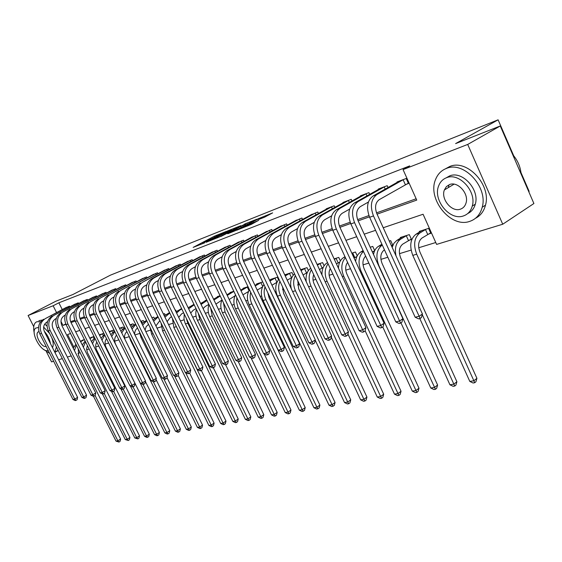 <?xml version="1.0" encoding="UTF-8"?>
<svg xmlns="http://www.w3.org/2000/svg" width="562" height="562" viewBox="0 0 562 562"><rect width="100%" height="100%" fill="white"/><g stroke="black" fill="none" stroke-linecap="round" stroke-linejoin="round"><path stroke-width="0.84" d="M226.268 231.418L214.396 236.18L193.145 247.406L204.751 242.784L202.72 243.283L204.378 242.32L226.268 231.418M264.435 217.248L272.64 212.879L258.183 218.78L236.574 230.287L251.319 224.386L258.724 220.297L240.838 228.256L256.054 220.1L262.819 217.192L258.808 219.412L264.435 217.248M33.755 326.677L28.1 315.507L55.75 301.281L72.891 294.523L110.405 275.169L498.108 119.825L455.62 143.598L500.271 125.986L467.703 144.441L502.73 224.231L436.611 244.407L423.081 214.248L383.235 227.736M28.1 315.507L53.137 305.763L56.523 312.514M377.06 214.15L416.737 200.1L403.052 169.598L409.712 165.888L58.87 302.799L53.137 305.763M403.052 169.598L467.703 144.441M240.824 225.678L227.477 230.982L206.113 242.299L219.861 236.785L240.824 225.678M244.681 223.992L256.862 219.222L235.302 230.701L227.729 233.778L237.333 228.629L233.694 230.006L220.859 236.504L244.786 224.203M58.87 302.799L62.241 309.529M70.622 321.675L74.781 320.2M79.916 318.366L84.258 316.827M89.477 314.973L94.009 313.357M99.298 311.474L104.026 309.795M109.4 307.878L114.339 306.121M119.797 304.183L124.954 302.349M130.503 300.375L135.892 298.457M141.526 296.455L147.153 294.453M152.878 292.416L158.758 290.322M164.582 288.25L170.729 286.065M176.651 283.958L183.079 281.674M189.099 279.532L195.822 277.136M201.955 274.959L208.987 272.458M215.225 270.238L222.587 267.617M228.938 265.362L236.651 262.616M243.121 260.318L251.193 257.445M257.782 255.099L266.248 252.092M272.963 249.697L281.836 246.542M288.685 244.105L297.986 240.796M304.976 238.309L314.741 234.839M321.871 232.303L332.121 228.657M339.399 226.065L350.168 222.236M357.601 219.594L368.925 215.562M376.519 212.865L416.14 198.772M65.452 307.857L69.512 306.149L69.843 306.81M74.114 304.576L78.28 302.827L78.617 303.508M83 301.211L87.279 299.42L87.623 300.122M92.126 297.755L96.509 295.914L96.875 296.638M101.49 294.214L105.993 292.317L106.366 293.069M111.107 290.568L115.737 288.622L116.123 289.402M120.992 286.831L125.748 284.829L126.148 285.637M131.15 282.988L136.039 280.923L136.454 281.759M141.596 279.033L146.626 276.911L147.047 277.776M152.337 274.966L157.515 272.781L157.95 273.68M163.394 270.779L168.726 268.538L169.176 269.465M174.775 266.472L180.262 264.161L180.732 265.131M186.5 262.04L192.155 259.651L192.64 260.656M198.583 257.466L204.399 255.007L204.905 256.054M211.031 252.76L217.037 250.216L217.557 251.312M223.873 247.898L230.062 245.278L230.61 246.416M237.122 242.889L243.515 240.178L244.077 241.365M250.8 237.712L257.396 234.909L257.986 236.152M264.927 232.373L271.741 229.472L272.352 230.771M279.525 226.851L286.571 223.852L287.21 225.214M294.614 221.14L301.906 218.035L302.574 219.461M310.231 215.239L317.776 212.014L318.471 213.518M326.403 209.127L326.255 208.804L334.214 205.783L334.938 207.364M343.143 202.798L342.989 202.46L351.236 199.327L351.995 200.985M360.502 196.236L360.34 195.878L368.89 192.64L369.684 194.382M378.5 189.429L378.331 189.057L387.204 185.692L388.04 187.539M405.94 184.448L408.469 183.5L406.214 178.484L397.004 181.976L397.179 182.376M86.625 349.761L89.119 348.995M95.737 346.965L98.764 346.037M105.087 344.092L108.67 342.989M114.69 341.141L118.863 339.862M124.553 338.113L129.344 336.638L130.588 340.453L131.15 340.284M134.929 334.924L139.685 333.463M145.811 331.587L150.321 330.196M157.016 328.145L161.259 326.838M168.551 324.597L172.52 323.382M180.444 320.944L184.111 319.82M192.71 317.179L196.061 316.146M205.362 313.294L208.369 312.367M218.414 309.283L221.056 308.468M231.895 305.138L234.15 304.449M245.826 300.86L247.659 300.298M260.22 296.441L261.611 296.012M267.997 294.052L268.39 293.933M275.113 291.868L276.019 291.587M282.524 289.592L283.67 289.24M290.519 287.133L290.919 287.013M297.544 284.976L299.49 284.379M313.069 280.206L315.886 279.342M329.142 275.268L332.88 274.123M345.785 270.16L350.512 268.706M363.031 264.864L368.82 263.079M380.91 259.37L387.836 257.241M399.456 253.673L411.11 250.09M418.711 247.758L435.768 242.517M81.848 340.607L84.384 339.539M90.686 337.762L93.973 336.441M99.748 334.847L103.83 333.259M114.065 331.313L113.482 330.14L109.211 331.524M123.752 328.236L123.155 327.021L119.432 328.222M133.707 325.075L133.082 323.81L129.948 324.829M143.935 321.836L143.289 320.516L140.767 321.331M154.452 318.513L153.777 317.13L151.909 317.734M165.263 315.092L164.561 313.652L163.394 314.025M176.391 311.587L175.653 310.069L175.225 310.203M193.293 304.737L193.89 304.175M205.235 300.902L205.074 300.565L206.774 300.017M217.536 296.94L217.368 296.596L220.072 295.724M230.209 292.865L230.041 292.507L233.82 291.285M243.283 288.657L243.107 288.285L248.025 286.697M256.771 284.323L256.588 283.929L262.721 281.955M270.694 279.848L270.498 279.44L277.34 277.235L278.52 279.743M285.067 275.225L284.871 274.797L291.931 272.521L293.209 275.232M308.39 270.589L307.014 267.645L300.621 269.711M322.602 267.702L323.185 267.512M324.098 265.819L322.609 262.616L317.073 264.4M338.689 262.595L339.666 262.278M340.368 260.909L338.745 257.403L334.13 258.892M355.346 257.305L356.737 256.862M357.221 255.858L355.451 252.008L351.833 253.181M372.599 251.825L374.44 251.242M374.699 250.666L372.761 246.423L370.203 247.245M391.461 245.84L392.803 245.411M392.831 245.334L390.695 240.627L389.297 241.077M409.024 240.262L411.496 239.482L409.298 234.621L400.284 237.529L400.551 238.133M428.265 234.157L430.829 233.342L428.609 228.383L419.252 231.411L419.533 232.043M528.751 191.649L529.144 191.389L520.988 172.576M513.696 155.765L498.108 119.825M53.643 361.254L51.571 361.886L46.513 351.896M500.271 125.986L533.9 203.521L502.73 224.231M80.057 352.514L77.963 353.688M71.212 355.894L67.349 357.074M62.312 358.612L58.61 359.743M70.531 333.526L67.581 334.531L73.819 346.958M375.571 230.329L364.225 234.164M356.722 236.7L345.932 240.353M338.584 242.84L328.313 246.318M321.113 248.748L311.327 252.064M304.274 254.446L294.952 257.6M288.039 259.939L279.152 262.946M272.366 265.243L263.887 268.109M257.234 270.364L249.142 273.097M242.608 275.31L234.888 277.923M228.474 280.094L221.098 282.588M214.796 284.723L207.75 287.105M201.561 289.198L194.831 291.474M188.741 293.533L182.306 295.71M176.32 297.741L170.167 299.82M164.287 301.808L158.4 303.803M152.611 305.763L146.977 307.667M141.28 309.592L135.892 311.418M130.286 313.315L125.129 315.057M119.608 316.926L114.669 318.598M109.232 320.438L104.504 322.033M99.151 323.845L94.62 325.377M89.344 327.161L85.01 328.63M79.811 330.393L75.652 331.798M60.97 321.373L62.993 325.398L65.937 324.358M71.023 322.553L75.16 321.092M80.324 319.258L84.644 317.734M89.885 315.872L94.395 314.277M99.713 312.395L104.427 310.723M109.822 308.812L114.739 307.07M120.226 305.124L125.361 303.311M130.932 301.337L136.299 299.434M141.961 297.431L147.567 295.443M153.321 293.406L159.179 291.327M165.031 289.254L171.157 287.091M177.107 284.983L183.507 282.714M189.563 280.564L196.264 278.197M202.418 276.012L209.429 273.532M215.696 271.313L223.037 268.706M229.415 266.451L237.108 263.726M243.606 261.428L251.657 258.576M258.274 256.23L266.718 253.237M273.462 250.849L282.314 247.716M289.191 245.278L298.471 241.99M305.489 239.503L315.233 236.054M322.391 233.518L332.62 229.893M339.926 227.308L350.674 223.5M358.135 220.859L369.438 216.855M65.747 323.93L62.993 325.398M230.174 231.319L229.823 230.596L231.389 229.689L227.477 230.982M210.553 240.606L209.247 240.789L227.554 231.115M210.469 240.424L229.823 230.596M245.664 224.238L235.014 229.198L245.664 224.238L246.023 225.004M80.612 341.696L84.419 339.596M82.881 340.024L80.45 341.38M78.237 348.883L78.596 355.395L120.612 439.07L120.078 441.353L118.982 442.055L116.039 441.121L93.461 396.231M116.039 441.121L117.872 440.812L95.083 395.472M74.444 350.59L76.341 345.103M73.271 348.264L75.884 344.19M118.982 442.055L117.872 440.812L120.612 439.07M85.094 341.022L84.391 339.61M66.499 307.295L45.332 318.612L68.381 306.578M47.545 321.675L47.018 321.956C43.639 324.239 42.796 327.513 44.482 331.763L77.619 397.376L77.092 399.723L75.94 400.404L75.238 400.573L72.983 399.498L39.825 333.933C37.296 327.555 38.567 322.658 43.646 319.244M72.983 399.498L74.739 399.069L41.511 333.336C38.975 326.943 40.253 322.033 45.332 318.612M75.94 400.404L74.739 399.069L77.619 397.376M68.367 307.583L67.967 306.789M89.969 338.577L93.714 336.526M91.746 337.165L89.808 338.247M87.377 345.511L86.59 349.051L87.482 352.704L129.934 437.482L129.393 439.793L128.291 440.503L125.298 439.561L102.403 393.913M125.298 439.561L127.181 439.245L104.202 393.4M83.352 347.168L85.536 341.829M82.263 344.984L85.122 341.001M128.291 440.503L127.181 439.245L129.934 437.482M94.037 338.219L93.292 336.736M99.593 335.359L102.86 333.575M100.837 334.228L99.425 335.029M96.797 342.103C95.407 344.555 95.343 347.168 96.601 349.943L139.502 435.852L138.947 438.191L137.838 438.908L134.803 437.96L111.487 391.349M134.803 437.96L136.728 437.629L113.559 391.278M92.533 343.691L94.992 338.486M91.501 341.633L94.627 337.748M137.838 438.908L136.728 437.629L139.502 435.852M103.204 335.338L102.432 333.786M109.478 332.058L112.238 330.54M110.166 331.215L109.309 331.713M106.513 338.647C104.771 341.19 104.588 344.014 105.965 347.112L149.323 434.173L148.754 436.555L147.637 437.271L146.844 437.405L144.553 436.316L120.809 388.714M144.553 436.316L146.534 435.979L123.169 389.108M101.975 340.151L104.736 335.071M101.012 338.212L104.42 334.439M147.637 437.271L146.534 435.979L149.323 434.173M112.625 332.395L111.817 330.758M75.189 304L53.91 315.401L77.12 303.269M56.277 318.436L55.61 318.795C52.21 321.099 51.36 324.407 53.067 328.721L86.562 395.212L86.021 397.594L84.862 398.275L84.145 398.451L81.862 397.362L48.346 330.92C45.789 324.457 47.068 319.504 52.175 316.055M81.862 397.362L83.661 396.927L50.074 330.308C47.51 323.831 48.789 318.858 53.91 315.401M84.862 398.275L83.661 396.927L86.562 395.212M77.113 304.295L76.699 303.473M84.103 300.621L62.712 312.114L86.091 299.869M65.248 315.113L64.433 315.542C61.005 317.874 60.155 321.225 61.883 325.595L95.744 392.993L95.189 395.402L94.03 396.098L93.285 396.273L90.974 395.17L57.092 327.829C54.507 321.274 55.786 316.258 60.935 312.774M90.974 395.17L92.821 394.728L58.87 327.196C56.277 320.628 57.556 315.598 62.712 312.114M94.03 396.098L92.821 394.728L95.744 392.993M86.084 300.93L85.663 300.08M93.257 297.15L71.753 308.728L95.294 296.378M74.465 311.692L73.489 312.212C70.039 314.565 69.189 317.959 70.938 322.384L105.164 390.716L104.609 393.154L103.436 393.857L102.67 394.039L100.331 392.922L66.077 324.653C63.457 318.008 64.742 312.929 69.927 309.416M100.331 392.922L102.228 392.466L67.904 324.007C65.276 317.347 66.562 312.254 71.753 308.728M103.436 393.857L102.228 392.466L105.164 390.716M95.294 297.467L94.859 296.588M119.643 328.651L121.877 327.428M110.798 334.706L114.5 331.06M116.524 335.142C114.409 337.741 114.093 340.762 115.582 344.204L159.397 432.459L158.821 434.869L157.697 435.599L156.882 435.733L154.557 434.623L130.377 385.996M154.557 434.623L156.594 434.278L133.004 386.818M111.705 336.54L114.767 331.594M157.697 435.599L156.594 434.278L159.397 432.459M122.298 329.374L121.441 327.653M102.656 293.589L81.04 305.257L104.743 292.795M83.942 308.18L82.797 308.784C79.326 311.165 78.469 314.594 80.24 319.083L114.845 388.377L114.276 390.85L113.095 391.559L112.316 391.742L109.941 390.611L75.308 321.387C72.66 314.65 73.938 309.507 79.158 305.96M109.941 390.611L111.894 390.14L77.184 320.719C74.528 313.968 75.814 308.812 81.04 305.257M113.095 391.559L111.894 390.14L114.845 388.377M104.757 293.919L104.307 293.013M40.64 321.78L36.909 321.696L35.596 322.504C33.615 324.513 33.158 327.983 34.226 332.915M43.148 349.079L49.688 353.435M42.41 320.024L38.869 320.67M55.406 352.086L58.069 350.196M38.518 327.428L35.582 328.138C29.983 332.514 41.672 353.252 48.163 350.491L48.191 350.477M46.105 346.417L46.133 346.41C41.939 348.236 34.38 334.861 37.977 332.03L38.911 331.552M50.44 343.558C49.582 339.026 47.503 334.896 44.208 331.166M43.639 327.091L49.646 333.505M51.809 337.797C53.411 342.061 53.636 345.335 52.484 347.611M58.265 339.041L52.765 328.053M47.334 322.398L46.85 322.047M54.851 352.297L56.446 346.979M47.018 326.122L44.721 324.063M446.312 168.474C441.353 170.427 437.812 174.016 435.676 179.243C426.846 198.751 450.703 228.474 469.748 221.365C476.112 219.201 480.271 214.487 482.217 207.238C488.23 186.97 463.587 160.648 446.312 168.474M475.508 218.267C480.545 215.689 483.875 211.319 485.484 205.158C491.525 184.933 466.938 158.709 449.663 166.542L445.406 168.846M446.08 177.908L449.614 175.927C462.231 170.356 479.906 189.668 475.29 204.189C474.033 208.65 471.525 211.755 467.767 213.511M446.523 177.733C442.814 179.166 440.201 181.856 438.676 185.818C432.621 199.967 449.923 221.105 463.46 215.92C467.893 214.382 470.83 211.101 472.256 206.092C476.857 191.551 459.14 172.169 446.523 177.733M460.461 209.155C463.236 208.179 465.09 206.135 466.024 203.03C469.158 193.707 457.784 181.006 449.544 184.554L446.397 186.598L444.373 189.956C440.636 199.117 451.841 212.548 460.461 209.155M448.982 184.884L448.321 187.603M521.143 174.122C520.489 166.837 517.651 160.31 512.649 154.529M130.103 325.145L131.775 324.239M120.865 331.123L124.876 327.59M126.857 331.587C124.947 333.399 124.216 335.788 124.645 338.76M145.403 381.507L169.752 430.689L169.162 433.133L168.031 433.871L167.195 434.012L164.842 432.888L119.783 341.717M164.842 432.888L166.928 432.536L143.085 384.415M121.722 332.852L125.101 328.039M168.031 433.871L166.928 432.536L169.752 430.689M132.232 326.276L131.332 324.457M140.865 321.534L141.94 320.951M131.241 327.449L135.561 324.014M137.514 327.983C135.583 329.451 134.62 331.573 134.648 334.355M156.053 379.575L180.388 428.876L179.784 431.356L178.646 432.101L177.789 432.248L175.4 431.11L130.588 340.453M175.4 431.11L177.543 430.745L153.349 381.767M132.042 329.079L135.758 324.422M178.646 432.101L177.543 430.745L180.388 428.876M142.446 323.108L141.498 321.176M148.523 324.337L146.12 326.705L145.087 330.112M142.678 325.215L146.745 320.726M151.944 317.804L152.386 317.579M141.933 323.691L146.556 320.333M167.005 377.608L191.312 427.015L190.694 429.53L189.556 430.281L188.67 430.429L186.254 429.277L140.943 337.333L139.509 332.044M186.254 429.277L188.46 428.904L163.795 378.83M189.556 430.281L188.46 428.904L191.312 427.015M159.868 320.6L155.913 325.897M153.644 321.267L158.077 316.94M152.948 319.848L157.873 316.525M178.266 375.585L202.545 425.104L201.92 427.647L200.767 428.413L199.861 428.567L197.41 427.394L151.6 334.123L150.11 327.569M197.41 427.394L199.679 427.008L174.536 375.788M200.767 428.413L199.679 427.008L202.545 425.104M171.558 316.736L170.202 317.516L167.118 321.661M164.947 317.214L169.752 313.027M164.308 315.907L169.541 312.598M189.619 373.042L214.101 423.13L213.455 425.715L212.303 426.488L211.368 426.642L208.881 425.455L162.551 330.814L161.097 323.108M208.881 425.455L211.214 425.062L185.579 372.655M212.303 426.488L211.214 425.062L214.101 423.13M112.302 289.929L90.58 301.682L114.451 289.114M93.678 304.562L92.358 305.264C88.859 307.667 88.009 311.144 89.801 315.696L124.792 385.968L124.209 388.475L123.022 389.192L122.221 389.382L119.811 388.237L84.792 318.029C82.108 311.2 83.394 305.995 88.648 302.405M119.811 388.237L121.821 387.752L86.717 317.347C84.033 310.505 85.319 305.278 90.58 301.682M123.022 389.192L121.821 387.752L124.792 385.968M114.472 290.273L114.009 289.332M122.221 286.17L100.394 298.015L124.427 285.327M103.696 300.846L102.193 301.646C98.666 304.07 97.816 307.597 99.629 312.212L135.02 383.495L134.423 386.038L133.229 386.761L132.4 386.958L129.963 385.799L94.542 314.579C91.831 307.653 93.116 302.384 98.406 298.759M129.963 385.799L132.028 385.3L96.524 313.877C93.805 306.936 95.09 301.646 100.394 298.015M133.229 386.761L132.028 385.3L135.02 383.495M124.462 286.522L123.984 285.552M132.414 282.3L110.482 294.242L134.683 281.443M114.002 297.017L112.302 297.923C108.754 300.375 107.897 303.944 109.738 308.629L145.53 380.952L144.926 383.537L143.717 384.267L142.867 384.471L140.395 383.291L104.574 311.032C101.82 304.007 103.113 298.661 108.438 295.001M140.395 383.291L142.516 382.778L106.611 310.315C103.858 303.269 105.143 297.909 110.482 294.242M143.717 384.267L142.516 382.778L145.53 380.952M134.725 282.672L134.234 281.667M142.896 278.33L120.865 290.357L145.228 277.445M124.609 293.076L122.706 294.095C119.137 296.574 118.28 300.185 120.135 304.941L156.348 378.338L155.723 380.959L154.515 381.696L153.637 381.907L151.129 380.706L114.894 307.386C112.105 300.256 113.398 294.839 118.765 291.144M151.129 380.706L153.314 380.186L116.994 306.641C114.198 299.49 115.491 294.059 120.865 290.357M154.515 381.696L153.314 380.186L156.348 378.338M145.284 278.717L144.771 277.67M153.672 274.242L131.543 286.36L156.074 273.329M135.533 289.023L133.412 290.154C129.815 292.654 128.958 296.322 130.841 301.148L167.476 375.648L166.837 378.303L165.621 379.055L164.722 379.266L162.179 378.05L125.516 303.628C122.692 296.392 123.984 290.905 129.386 287.168M162.179 378.05L164.427 377.509L127.679 302.862C124.848 295.605 126.141 290.104 131.543 286.36M165.621 379.055L164.427 377.509L167.476 375.648M156.145 274.642L155.618 273.561M183.612 312.753L181.561 313.926L178.709 317.375M176.616 313.069L179.728 310.161L181.786 308.988M176.039 311.875L181.568 308.545M201.308 370.428L225.987 421.107L225.327 423.727L224.168 424.514L223.212 424.668L220.683 423.467L173.834 327.414L172.471 318.598M220.683 423.467L223.086 423.06L175.112 324.035M224.168 424.514L223.086 423.06L225.987 421.107M164.771 270.034L142.551 282.243L167.244 269.093M146.78 284.836L144.434 286.1C140.816 288.629 139.959 292.338 141.87 297.235L178.934 372.873L178.28 375.578L177.058 376.329L176.131 376.554L173.546 375.318L136.454 299.757C133.594 292.409 134.887 286.852 140.324 283.072M173.546 375.318L175.864 374.763L138.681 298.97C135.814 291.601 137.107 286.023 142.551 282.243M177.058 376.329L175.864 374.763L178.934 372.873M167.321 270.455L166.774 269.331M196.047 308.636L193.251 310.238L190.701 313.027M188.656 308.819L194.199 304.815M188.144 307.751L193.974 304.351M213.321 367.696L238.225 419.02L237.55 421.683L236.384 422.476L235.394 422.638L232.837 421.416L185.137 323.248L183.992 319.005L184.238 314.032M232.837 421.416L235.309 421.001L187.806 323.206L186.373 318.436M236.384 422.476L235.309 421.001L238.225 419.02M176.194 265.7L151.585 278.857L153.883 278L178.737 264.737M158.386 280.522L155.786 281.913C152.147 284.47 151.297 288.236 153.229 293.209L190.736 370.021L190.068 372.761L188.832 373.526L187.877 373.758L185.263 372.501L147.722 295.774C144.827 288.313 146.12 282.672 151.585 278.857M185.263 372.501L187.645 371.932L150.019 294.959C147.118 287.477 148.403 281.822 153.883 278M188.832 373.526L187.645 371.932L190.736 370.021M178.835 266.142L178.266 264.969M208.867 304.372L205.292 306.438L203.093 308.601M201.098 304.464L206.999 300.494M206.654 300.052L200.985 303.332L203.416 302.553M225.636 364.766L250.828 416.871L250.132 419.575L248.966 420.376L247.947 420.545L245.348 419.301L197.41 320.312C195.717 316.645 195.379 313.006 196.405 309.381M245.348 419.301L247.898 418.873L199.84 319.574L198.26 313.203M248.966 420.376L247.898 418.873L250.828 416.871M187.954 261.239L163.198 274.516L165.565 273.631L190.581 260.248M170.342 276.068L167.497 277.607C163.83 280.192 162.98 284.007 164.933 289.058L202.896 367.077L202.208 369.866L200.971 370.639L199.988 370.871L197.325 369.599L159.341 291.664C156.405 284.084 157.69 278.373 163.198 274.516M197.325 369.599L199.784 369.009L161.701 290.828C158.765 283.227 160.051 277.495 165.565 273.631M200.971 370.639L199.784 369.009L202.896 367.077M190.687 261.702L190.104 260.487M221.885 300.101L215.92 304.091M213.953 299.996L220.22 296.034M218.997 296.069L213.574 299.216M238.197 361.471L263.803 414.658L263.1 417.404L261.92 418.212L260.873 418.388L258.239 417.13L209.731 316.596C207.877 312.507 207.631 308.517 208.994 304.632M258.239 417.13L260.859 416.688L212.246 315.837L210.638 308.046M261.92 418.212L260.859 416.688L263.803 414.658M200.079 256.644L175.168 270.034L177.606 269.128L202.784 255.619M182.685 271.481L179.559 273.167C175.878 275.773 175.028 279.651 177.009 284.779L215.429 364.05L214.726 366.881L213.483 367.66L212.464 367.899L209.767 366.614L171.319 287.428C168.34 279.728 169.626 273.933 175.168 270.034M209.767 366.614L212.303 366.002L173.756 286.564C170.778 278.843 172.056 273.027 177.606 269.128M213.483 367.66L212.303 366.002L215.429 364.05M202.91 257.129L202.299 255.865M235 295.865L229.198 299.504M227.245 295.422L233.876 291.411M231.72 291.959L226.929 294.762M250.996 357.776L277.185 412.375L276.462 415.163L275.282 415.985L274.193 416.168L271.523 414.889L222.447 312.76C220.416 308.222 220.276 303.901 222.025 299.785M271.523 414.889L274.228 414.433L225.032 311.98L223.5 302.869M275.282 415.985L274.228 414.433L277.185 412.375M212.577 251.909L187.511 265.419L190.033 264.477L215.365 250.849M195.421 266.732L192.007 268.587C188.305 271.221 187.455 275.148 189.464 280.368L228.355 360.916L227.638 363.797L226.381 364.59L225.334 364.836L222.594 363.53L183.669 283.058C180.662 275.232 181.94 269.353 187.511 265.419M222.594 363.53L225.214 362.897L186.191 282.166C183.17 274.319 184.448 268.425 190.033 264.477M226.381 364.59L225.214 362.897L228.355 360.916M215.506 252.415L214.874 251.095M248.537 291.488L242.953 294.832M241 290.737L247.772 286.782M244.842 287.723L240.719 290.147M264.189 353.941L290.983 410.021L290.238 412.859L289.051 413.688L287.934 413.878L285.215 412.578L235.555 308.805C233.356 303.796 233.342 299.132 235.513 294.825M285.215 412.578L288.011 412.108L237.909 307.302L236.609 302.082L236.848 297.628M289.051 413.688L288.011 412.108L290.983 410.021M248.973 290.589L247.28 287.034M225.467 247.02L200.255 260.649L202.854 259.679L228.341 245.931M208.572 261.836L204.856 263.852C201.126 266.521 200.283 270.505 202.32 275.809L241.695 357.692L240.965 360.614L239.7 361.422L238.618 361.675L235.836 360.34L196.426 278.548C193.37 270.596 194.649 264.632 200.255 260.649M235.836 360.34L238.534 359.694L199.025 277.628C195.962 269.648 197.241 263.669 202.854 259.679M239.7 361.422L238.534 359.694L241.695 357.692M228.502 247.554L227.849 246.177M262.51 286.964L257.206 290.083M255.239 285.939L261.4 282.377M258.38 283.353L254.972 285.377M254.143 299.56L305.208 407.598L304.449 410.478L302.103 411.51L299.349 410.19L249.085 304.73C246.711 299.202 246.844 294.207 249.479 289.753M299.349 410.19L302.23 409.705L251.846 303.894C250.069 299.996 249.683 296.125 250.687 292.296M303.255 411.321L302.23 409.705L305.208 407.598M262.735 286.494L260.901 282.637M269.985 281.014L274.966 278.092L276.947 282.293L271.973 285.229M274.966 278.092L275.471 277.832M272.352 278.843L269.704 280.424M267.912 292.928L269.072 297.762L319.897 405.097L319.118 408.019L316.729 409.073L313.933 407.731L263.058 300.515C260.508 294.432 260.803 289.114 263.95 284.562M313.933 407.731L316.905 407.232L265.91 299.658C263.936 295.254 263.648 290.983 265.039 286.852M317.923 408.876L316.905 407.232L319.897 405.097M291.868 277.48L287.259 280.192M285.243 275.907L289.999 273.146M286.782 274.186L284.955 275.296M282.517 286.789L283.613 293.357L335.064 402.511L334.264 405.483L331.833 406.558L328.988 405.188L277.495 296.167C274.762 289.479 275.247 283.838 278.963 279.244M328.988 405.188L332.065 404.675L280.438 295.275C278.267 290.336 278.099 285.679 279.925 281.288M333.069 406.347L332.065 404.675L335.064 402.511M291.495 277.677L289.493 273.406M307.295 272.507L303.08 274.966M301.042 270.61L305.018 268.292M301.689 269.367L300.74 269.971M297.79 280.74L298.654 288.812L350.737 399.835L349.915 402.863L348.714 403.741L347.442 403.952L344.548 402.568L315.233 340.207M344.548 402.568L347.723 402.034L295.457 290.751C293.09 285.236 293.062 280.185 295.373 275.591M291.39 288.987C289.767 282.553 290.814 277.495 294.537 273.813M348.714 403.741L347.723 402.034L350.737 399.835M306.536 272.9L304.506 268.559M323.255 267.357L319.462 269.542M317.404 265.109L320.544 263.283M313.715 274.685C312.591 277.656 312.753 280.796 314.2 284.105L366.937 397.074L366.094 400.151L364.886 401.043L363.572 401.261L360.635 399.849L331.285 337.123M360.635 399.849L363.916 399.301L310.99 286.065C308.419 279.932 308.566 274.502 311.418 269.753M306.227 281.695C305.503 275.64 307 271.158 310.716 268.257M364.886 401.043L363.916 399.301L366.937 397.074M322.082 267.969L320.024 263.55M339.778 262.025L336.448 263.901M334.362 259.398L336.61 258.091M321.963 274.916C321.808 269.254 323.536 265.222 327.154 262.812L327.534 262.587M330.308 268.566C328.637 271.748 328.63 275.303 330.294 279.237L383.698 394.215L382.827 397.348L381.619 398.254L380.256 398.479L377.271 397.046L347.906 333.961M377.271 397.046L380.664 396.47L327.07 281.218C324.295 274.411 324.632 268.601 328.089 263.782M381.619 398.254L380.664 396.47L383.698 394.215M338.162 262.868L336.083 258.365M356.905 256.49L354.067 258.035M351.96 253.455L353.238 252.724M338.436 268.193C338.668 263.192 340.403 259.63 343.642 257.522L344.984 256.715M347.597 262.384C345.293 265.643 345.075 269.577 346.951 274.193L401.036 391.257L400.144 394.447L398.929 395.367L397.524 395.599L394.482 394.138L365.11 330.709M394.482 394.138L398.001 393.548L343.719 276.195C340.727 268.643 341.296 262.468 345.426 257.67M398.929 395.367L398.001 393.548L401.036 391.257M354.812 257.579L352.704 252.998M374.657 250.75L372.36 251.952M355.613 261.393C356.132 257.017 357.832 253.898 360.72 252.036L363.094 250.596M365.63 256.132C362.602 259.314 362.132 263.592 364.218 268.973L418.999 388.202L418.079 391.447L416.863 392.374L415.402 392.62L412.311 391.131L382.757 326.951M412.311 391.131L415.957 390.52L360.973 270.996C357.769 262.616 358.598 256.089 363.474 251.418M416.863 392.374L415.957 390.52L418.999 388.202M392.683 244.997L391.384 245.678M384.457 249.823L384.218 249.971C380.565 252.963 379.863 257.494 382.118 263.557L437.601 385.026L436.66 388.335L435.445 389.276L433.934 389.529L430.787 388.019L400.959 322.876M430.787 388.019L434.559 387.38L378.865 265.601C375.479 256.476 376.533 249.676 382.041 245.187L382.279 245.046M373.505 254.467C374.229 250.687 375.866 247.983 378.423 246.353L381.907 244.224M435.445 389.276L434.559 387.38L437.601 385.026M411.307 239.068L402.743 244.119C399.083 247.154 398.395 251.762 400.685 257.937L456.899 381.738L455.923 385.111L454.707 386.066L453.141 386.326L449.937 384.787L419.793 318.549M395.985 255.794C394.51 248.095 396.027 242.58 400.537 239.25L406.832 235.415M402.722 236.743L396.786 240.459L400.537 239.25M449.937 384.787L453.857 384.12L422.259 314.615M392.157 247.371L393.948 243.248L396.786 240.459M454.707 386.066L453.857 384.12L456.899 381.738M408.469 240.557L406.277 235.71M430.64 232.907L421.971 238.049C418.311 241.126 417.643 245.805 419.962 252.106L476.92 378.324L475.916 381.76L474.7 382.729L473.071 383.003L469.811 381.429L412.789 255.373C409.305 245.931 410.323 238.913 415.838 234.34L421.774 230.589M469.811 381.429L473.871 380.748L416.702 254.193C413.203 244.709 414.215 237.677 419.737 233.082L426.045 229.212M474.7 382.729L473.871 380.748L476.92 378.324M427.703 234.452L425.483 229.507M238.766 241.976L213.412 255.731L216.096 254.727L241.73 240.852M222.159 256.764L218.126 258.97C214.375 261.667 213.532 265.714 215.597 271.102L255.464 354.362L254.712 357.334L253.441 358.149L252.331 358.416L249.5 357.06L209.598 273.884C206.5 265.805 207.771 259.749 213.412 255.731M249.5 357.06L252.289 356.385L212.281 272.935C209.176 264.828 210.448 258.759 216.096 254.727M253.441 358.149L252.289 356.385L255.464 354.362M241.913 242.538L241.231 241.105M252.493 236.771L226.999 250.645L229.774 249.605L255.562 235.611M236.209 251.523L231.832 253.926C228.06 256.651 227.224 260.754 229.317 266.233L269.69 350.92L268.917 353.948L267.645 354.77L266.486 355.043L263.62 353.667L223.205 269.072C220.065 260.852 221.33 254.712 226.999 250.645M263.62 353.667L266.5 352.971L225.98 268.088C222.833 259.841 224.097 253.68 229.774 249.605M267.645 354.77L266.5 352.971L269.69 350.92M255.759 237.368L255.05 235.864M266.676 231.396L241.049 245.39L243.915 244.315L269.844 230.195M250.743 246.1L245.994 248.713C242.208 251.467 241.372 255.633 243.501 261.211L284.393 347.365L283.599 350.442L282.314 351.271L281.126 351.559L278.204 350.161L237.276 264.098C234.087 255.731 235.345 249.5 241.049 245.39M278.204 350.161L281.183 349.445L240.15 263.079C236.953 254.691 238.211 248.432 243.915 244.315M282.314 351.271L281.183 349.445L284.393 347.365M270.069 232.022L269.331 230.448M281.33 225.833L255.577 239.953L258.541 238.843L284.611 224.596M265.784 240.487L260.649 243.318C256.841 246.107 256.012 250.336 258.169 256.005L299.595 343.691L298.78 346.817L297.488 347.66L296.258 347.955L293.287 346.529L251.825 258.949C248.594 250.441 249.844 244.105 255.577 239.953M293.287 346.529L296.371 345.792L254.797 257.895C251.558 249.359 252.802 243.009 258.541 238.843M297.488 347.66L296.371 345.792L299.595 343.691M284.857 226.5L284.091 224.856M296.49 220.086L270.61 234.326L273.68 233.181L299.876 218.808M281.365 234.663L275.816 237.733C271.987 240.55 271.165 244.849 273.357 250.624L315.317 339.884L314.481 343.073L313.189 343.923L311.91 344.232L308.896 342.778L266.887 253.624C263.613 244.962 264.85 238.527 270.61 234.326M308.896 342.778L312.079 342.012L269.964 252.535C266.676 243.838 267.912 237.389 273.68 233.181M313.189 343.923L312.079 342.012L315.317 339.884M300.15 220.796L299.349 219.068M312.17 214.143L286.17 228.502L289.353 227.315L315.675 212.815M297.502 228.622L291.516 231.958C287.674 234.804 286.859 239.166 289.086 245.046L331.601 335.95L330.737 339.195L329.437 340.059L328.117 340.368L325.047 338.893L282.489 248.102C279.159 239.286 280.389 232.752 286.17 228.502M325.047 338.893L328.349 338.106L285.679 246.978C282.335 238.126 283.564 231.572 289.353 227.315M329.437 340.059L328.349 338.106L331.601 335.95M315.977 214.895L315.142 213.082M328.405 207.989L302.3 222.475L305.595 221.238L332.037 206.612M314.242 222.355L307.786 225.966C303.93 228.846 303.122 233.279 305.377 239.272L348.461 331.868L347.576 335.177L346.276 336.048L344.906 336.378L341.78 334.875L298.654 242.384C295.275 233.406 296.49 226.767 302.3 222.475M341.78 334.875L345.201 334.053L301.956 241.217C298.57 232.204 299.778 225.545 305.595 221.238M346.276 336.048L345.201 334.053L348.461 331.868M332.367 208.79L331.496 206.886M345.216 201.61L319.012 216.215L322.433 214.937L348.981 200.184M331.608 215.85L324.653 219.756C320.783 222.671 319.989 227.174 322.279 233.279L365.946 327.639L365.033 331.011L363.726 331.896L362.307 332.233L359.125 330.702L315.415 236.462C311.98 227.308 313.182 220.557 319.012 216.215M359.125 330.702L362.673 329.852L318.837 235.246C315.394 226.057 316.596 219.292 322.433 214.937M363.726 331.896L362.673 329.852L365.946 327.639M349.353 202.468L348.433 200.458M362.645 195L336.357 209.731L339.905 208.404L366.55 193.525M349.648 209.085L342.16 213.314C338.268 216.258 337.488 220.845 339.813 227.062L384.071 323.255L383.136 326.691L381.823 327.59L380.348 327.941L377.116 326.382L332.802 230.308C329.318 220.978 330.505 214.122 336.357 209.731M377.116 326.382L380.79 325.496L336.364 229.05C332.866 219.686 334.046 212.801 339.905 208.404M381.823 327.59L380.79 325.496L384.071 323.255M366.958 195.913L365.995 193.806M380.727 188.151L354.355 202.994L358.036 201.618L384.773 186.612M368.384 202.053L360.326 206.626C356.427 209.605 355.662 214.263 358.022 220.606L402.891 318.703L401.921 322.209L400.608 323.115L399.076 323.48L395.781 321.893L350.864 223.922C347.323 214.41 348.489 207.434 354.355 202.994M395.781 321.893L399.603 320.972L354.559 222.615C351.004 213.061 352.163 206.064 358.036 201.618M400.608 323.115L399.603 320.972L402.891 318.703M385.223 189.127L384.211 186.9M399.491 181.034L373.056 195.998L376.884 194.564L403.692 179.44M408.342 183.226L379.202 199.679C375.297 202.692 374.545 207.427 376.94 213.897L422.434 313.982L421.437 317.551L420.116 318.471L418.528 318.851L415.17 317.228L369.627 217.283C366.031 207.582 367.176 200.486 373.056 195.998M415.17 317.228L419.14 316.28L373.47 215.92C369.859 206.184 370.997 199.06 376.884 194.564M420.116 318.471L419.14 316.28L422.434 313.982M405.371 184.736L403.123 179.728M214.719 236.869L214.396 236.18M216.728 235.801L216.454 235.218M217.578 237.845L217.283 237.227M237.206 229.682L236.848 228.917M239.068 228.699L238.653 227.821M241.182 227.575L240.817 226.809M261.766 218.309L261.576 217.908M247.912 225.896L247.645 225.327M251.614 224.231L251.235 223.416M253.778 223.072L253.448 222.376M39.825 333.933L41.511 333.336M48.346 330.92L50.074 330.308M57.092 327.829L58.87 327.196M66.077 324.653L67.904 324.007M75.308 321.387L77.184 320.719M124.132 328.011L124.954 327.744M134.206 324.773L135.695 324.295M144.56 321.45L146.668 320.776M140.943 337.333L141.968 337.024M155.21 318.029L157.374 317.333M151.6 334.123L153.103 333.666M166.162 314.516L168.389 313.8M162.551 330.814L164.568 330.21M84.792 318.029L86.717 317.347M94.542 314.579L96.524 313.877M104.574 311.032L106.611 310.315M114.894 307.386L116.994 306.641M125.516 303.628L127.679 302.862M177.43 310.891L179.728 310.161M173.834 327.414L176.124 326.726M136.454 299.757L138.681 298.97M189.036 307.168L191.396 306.409M185.446 323.916L187.806 323.206M147.722 295.774L150.019 294.959M197.41 320.312L199.84 319.574M159.341 291.664L161.701 290.828M213.609 299.279L215.808 298.57M209.731 316.596L212.246 315.837M171.319 287.428L173.756 286.564M227.027 294.966L228.579 294.467M222.447 312.76L225.032 311.98M183.669 283.058L186.191 282.166M240.894 290.519L241.751 290.238M235.555 308.805L238.225 308.004M196.426 278.548L199.025 277.628M249.085 304.73L251.846 303.894M263.058 300.515L265.91 299.658M277.495 296.167L280.438 295.275M292.619 291.601L295.457 290.751M308.601 286.782L310.99 286.065M327.154 262.812L327.576 262.679M325.166 281.794L327.07 281.218M343.642 257.522L345.138 257.045M342.328 276.616L343.719 276.195M360.72 252.036L363.368 251.186M360.144 271.242L360.973 270.996M378.423 246.353L382.041 245.187M415.838 234.34L419.737 233.082M412.789 255.373L416.702 254.193M209.598 273.884L212.281 272.935M223.205 269.072L225.98 268.088M237.276 264.098L240.15 263.079M251.825 258.949L254.797 257.895M266.887 253.624L269.964 252.535M282.489 248.102L285.679 246.978M298.654 242.384L301.956 241.217M315.415 236.462L318.837 235.246M332.802 230.308L336.364 229.05M350.864 223.922L354.559 222.615M369.627 217.283L373.47 215.92M231.762 230.476L231.389 229.689M237.712 229.415L237.333 228.629M247.322 224.308L246.936 223.493M263.1 217.782L262.819 217.192M38.855 331.559L37.977 332.03M54.886 352.374L57.45 350.969M454.068 184.167L444.373 189.956M475.29 204.189L472.256 206.092M482.217 207.238L485.484 205.158"/></g></svg>
